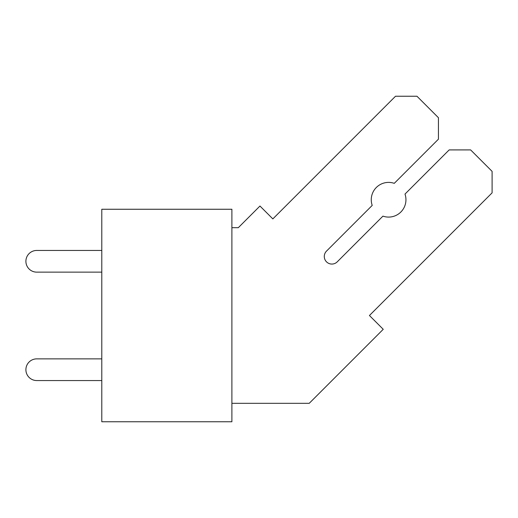 <?xml version="1.0" encoding="UTF-8"?>
<svg xmlns="http://www.w3.org/2000/svg" width="518" height="518" viewBox="0 0 518 518"><rect width="100%" height="100%" fill="white"/><g stroke="black" fill="none" stroke-linecap="round" stroke-linejoin="round"><path stroke-width="0.78" d="M101.793 209.253L101.793 421.756L231.896 421.756L231.896 209.253L101.793 209.253M36.739 272.138L101.793 272.138L36.739 272.138A10.839 10.839 0 0 1 25.9 261.292A10.839 10.839 0 0 1 36.739 250.453L101.793 250.453L36.739 250.453M36.739 380.555L101.793 380.555L36.739 380.555A10.839 10.839 0 0 1 25.9 369.716A10.839 10.839 0 0 1 36.739 358.87L101.793 358.87L36.739 358.87M231.896 403.321L309.22 403.321L383.236 329.306L369.438 315.507L492.1 192.845L492.1 171.374L470.635 149.909L449.171 149.909L404.998 194.075A17.347 17.347 0 0 1 382.938 216.136L337.237 261.843A7.589 7.589 0 0 1 326.508 261.843A7.589 7.589 0 0 1 326.508 251.107L372.209 205.406A17.347 17.347 0 0 1 394.269 183.346L438.435 139.18L438.435 117.709L416.971 96.244L395.506 96.244L272.844 218.907L259.965 206.028L238.306 227.687L231.896 227.687"/></g></svg>
